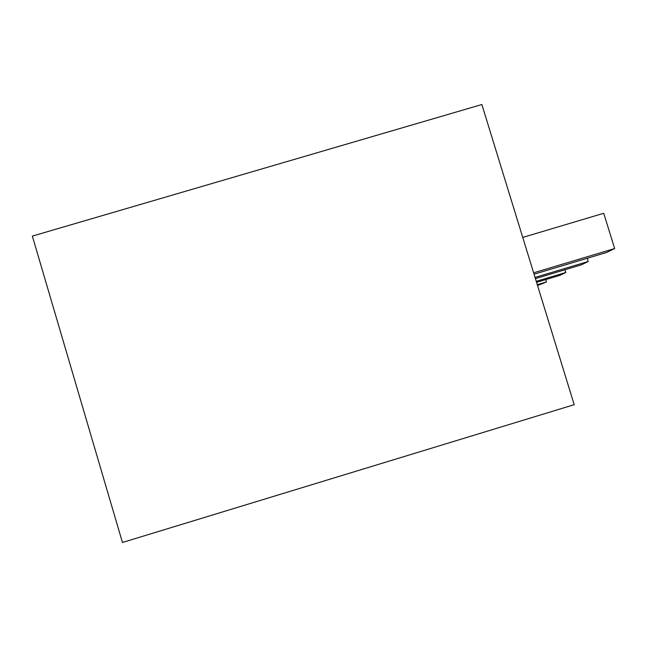 <?xml version="1.0" encoding="UTF-8"?>
<svg xmlns="http://www.w3.org/2000/svg" width="647" height="647" viewBox="0 0 647 647"><rect width="100%" height="100%" fill="white"/><g stroke="black" fill="none" stroke-linecap="round" stroke-linejoin="round"><path stroke-width="0.97" d="M122.453 542.477L574.188 404.682L481.869 104.523L32.35 236.098L122.453 542.477M522.744 237.425L603.716 213.284L614.65 248.545L533.629 272.816M534.058 274.215L606.635 252.467L614.65 248.545M535.409 278.606L581.459 264.801L588.236 261.477L587.241 258.282M535.045 277.426L588.236 261.477M536.557 282.343L559.97 275.323L565.785 272.476L564.944 269.75M536.25 281.332L565.785 272.476M537.552 285.562L546.464 281.938L545.744 279.585M537.285 284.688L546.464 281.938"/></g></svg>
